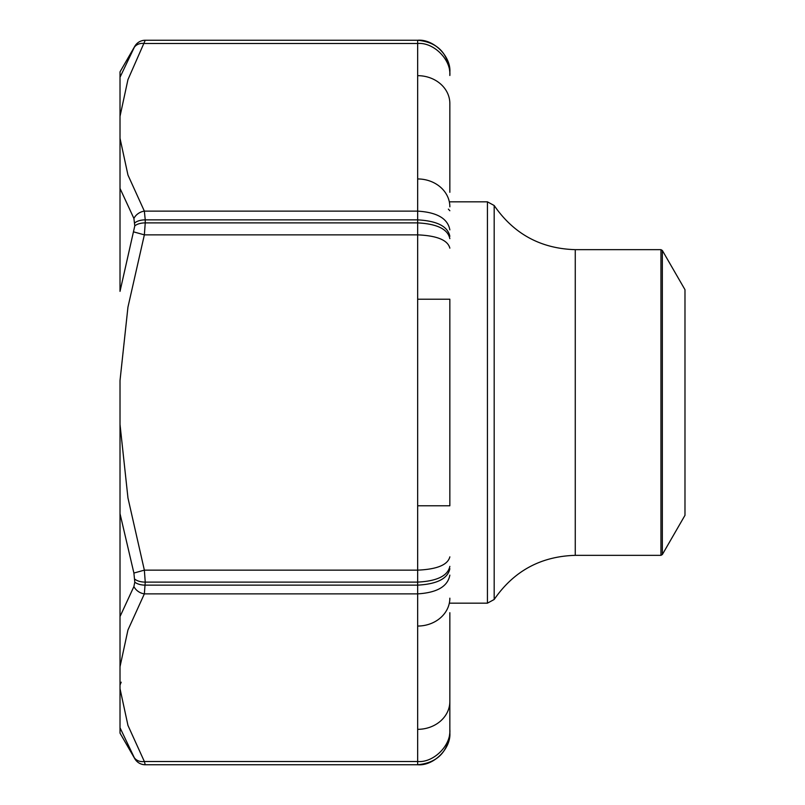<?xml version="1.0" encoding="UTF-8"?>
<svg xmlns="http://www.w3.org/2000/svg" width="805" height="805" viewBox="0 0 805 805"><rect width="100%" height="100%" fill="white"/><g stroke="black" fill="none" stroke-linecap="round" stroke-linejoin="round"><path stroke-width="1.21" d="M120.015 138.289L127.965 175.057L144.357 211.131L417.664 211.131L417.664 43.49C433.583 42.051 451.283 59.671 449.844 75.509L449.844 72.43C451.283 56.511 433.583 38.811 417.664 40.25L145.242 40.25C140.684 40.401 137.202 42.413 134.787 46.288L120.015 71.876L120.015 77.27L134.787 46.288A12.065 12.065 0 0 1 145.242 40.25L127.945 79.635L120.015 116.343L120.015 291.36L134.787 225.883L133.902 218.447L120.015 188.41L120.015 119.955M134.787 222.905A12.065 6.088 180 0 1 145.242 219.866L145.242 222.894L417.664 222.894L417.664 219.866L145.242 219.866L144.357 211.131A12.065 10.073 151 0 0 133.902 218.447M145.242 40.25L417.664 40.25L417.664 43.49L144.357 43.49A12.065 10.073 -151 0 0 133.902 47.908L132.996 49.548M120.015 424.476L120.015 616.59L133.902 586.553L134.787 582.096L133.902 573.049L120.015 513.64L120.015 380.534M134.787 225.883A12.065 5.987 180 0 1 145.242 222.894L144.357 234.859L127.945 307.158L120.015 380.564L120.015 424.456L127.965 497.993L144.357 570.141L133.902 573.049M134.787 582.096A12.065 6.088 180 0 0 145.242 585.134L417.664 585.134L417.664 570.141L144.357 570.141L145.242 582.106L144.357 593.869L127.945 630.023L120.015 666.721L120.015 733.124L134.787 758.713L120.015 727.73M120.015 688.667L127.965 725.436L144.357 761.51A12.065 10.073 151 0 1 133.902 757.092L134.787 758.713C137.202 762.587 140.684 764.599 145.242 764.75L145.242 764.75A12.065 12.065 180 0 1 134.787 758.713M417.664 75.67A32.18 27.863 0 0 1 449.844 103.533L449.844 192.294M449.844 612.706L449.844 732.57C451.283 748.489 433.583 766.189 417.664 764.75L145.242 764.75L144.357 761.51L417.664 761.51L417.664 593.869L144.357 593.869A12.065 10.073 -151 0 1 133.902 586.553M449.844 658.571L449.844 673.825M449.844 131.175L449.844 157.508M417.664 299.219L449.844 299.219L449.844 505.782L417.664 505.782L417.664 234.859L144.357 234.859L133.902 231.951M120.015 77.27L120.015 116.323M121.193 682.197L120.015 685.045L120.015 616.59L120.015 666.711M684.985 402.5L684.985 289.689L662.334 250.456L662.334 554.544L684.985 515.311L684.985 402.5M449.844 556.859C447.791 564.869 437.065 569.296 417.664 570.141L417.664 505.782M449.844 566.368C447.791 575.857 437.065 581.109 417.664 582.106L145.242 582.106A12.065 5.987 180 0 1 134.787 579.117M417.664 40.25L417.664 40.25C437.206 42.162 447.932 52.889 449.844 72.43M449.844 236.298C447.791 226.386 437.065 220.912 417.664 219.866L417.664 211.131C437.065 212.319 447.791 218.568 449.844 229.868M449.844 248.141C447.791 240.132 437.065 235.704 417.664 234.859L417.664 222.894C437.065 223.891 447.791 229.143 449.844 238.632M449.844 575.132C447.791 586.432 437.065 592.681 417.664 593.869L417.664 585.134C437.065 584.088 447.791 578.614 449.844 568.702M145.242 764.75L417.664 764.75L417.664 761.51C433.583 762.949 451.283 745.329 449.844 729.491M417.664 178.952A32.18 27.863 0 0 1 449.844 206.825M449.844 598.175A32.18 27.863 180 0 1 417.664 626.048M449.844 701.467A32.18 27.863 180 0 1 417.664 729.33M449.844 603.166L487.428 603.166L487.428 201.834L449.844 201.834M494.179 402.5L494.179 599.494C513.731 571.057 540.759 556.346 575.263 555.349L575.263 249.651C540.769 248.654 513.741 233.943 494.179 205.506L494.179 402.5M575.263 555.349L660.945 555.349L660.945 249.651L575.263 249.651M417.664 764.75C437.206 762.838 447.932 752.112 449.844 732.57M448.375 209.139L449.844 210.739M662.334 250.456L660.945 249.651M660.945 555.349L662.334 554.544M494.179 205.506L487.428 201.834M487.428 603.166L494.179 599.494"/></g></svg>
